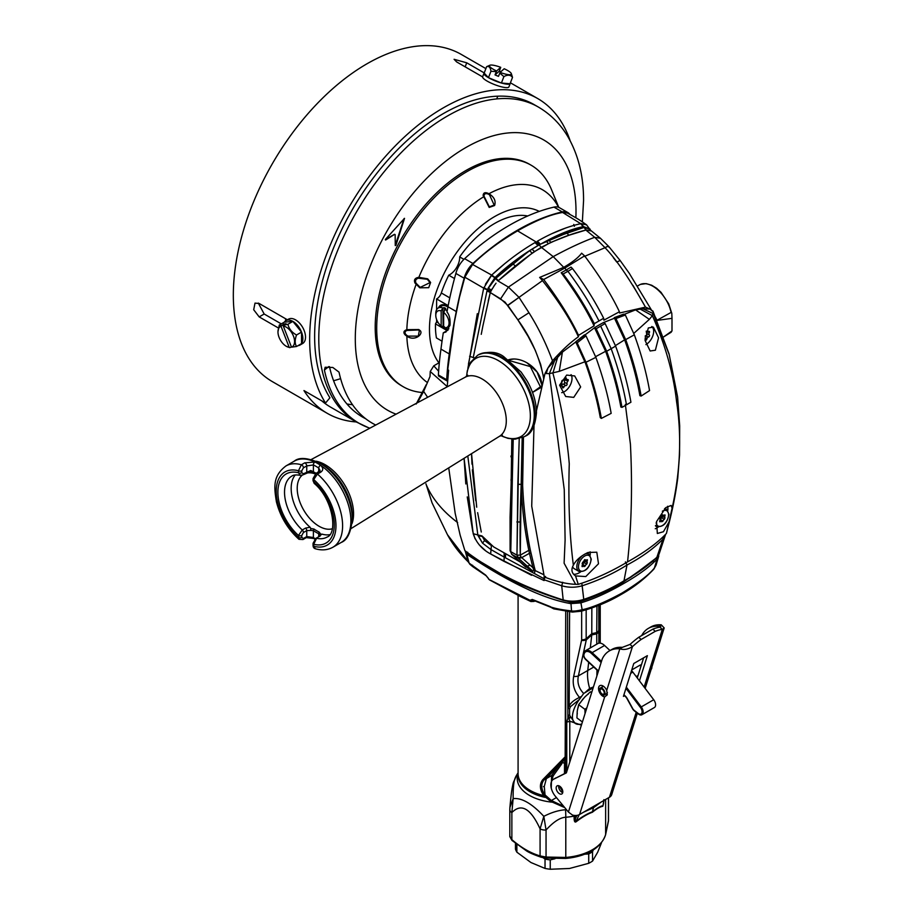 <?xml version="1.0" encoding="UTF-8"?>
<svg xmlns="http://www.w3.org/2000/svg" width="915" height="915" viewBox="0 0 915 915"><rect width="100%" height="100%" fill="white"/><g stroke="black" fill="none" stroke-linecap="round" stroke-linejoin="round"><path stroke-width="1.37" d="M510.902 456.059A87.108 50.291 120 0 0 511.588 458.255L511.519 458.06M458.312 302.362L455.624 315.423M447.824 368.779L448.43 372.05A103.258 59.612 -60 0 1 447.698 369.809L454.389 322.023L459.467 297.295L464.831 277.211L483.692 288.156L464.831 277.211L472.552 264.458C484.527 252.62 499.544 241.411 517.593 230.855C499.83 241.228 485.03 252.231 473.169 263.863M491.732 275.026C505.869 261.93 520.246 251.145 534.886 242.647A8.921 5.113 59.3 0 1 537.883 245.655C523.197 253.993 508.923 264.618 495.084 277.542L491.732 275.026L494.924 277.714L491.275 275.495L491.732 275.026L483.692 288.145L468.469 364.01M491.675 275.083L472.552 264.458M492.19 288.705L490.291 292.548L487.009 290.89L487.375 289.803L483.612 288.454M494.569 285.171L490.612 291.599L483.909 287.55M485.407 284.291L491.275 275.495M491.366 290.089L488.198 288.065L494.706 277.943L487.535 289.414L495.29 278.755L526.079 253.444M521.321 257.104L529.648 250.687C516.3 259.197 504.783 268.152 495.084 277.542L494.924 277.714M534.886 242.647L536.099 241.949A8.921 5.158 60.4 0 1 539.061 244.968M590.095 229.116L583.576 226.623L581.151 223.603L583.175 226.691L580.67 223.683C566.614 226.851 552.168 232.719 537.299 241.251A8.921 5.181 60.7 0 1 540.262 244.282L540.01 244.431M580.076 227.366L540.262 244.282M584.262 256.486L605.032 247.702C616.424 259.563 629.909 279.372 645.487 307.131L619.581 312.999L619.421 311.763L603.911 320.159L603.66 318.26L594.304 323.658L594.052 325.854L578.543 335.359L578.394 336.777C570.262 342.53 561.627 350.548 552.488 360.83C546.312 343.937 538.466 327.902 528.962 312.724L519.022 297.352L542.469 280.619L539.656 277.428L563.72 267.329L553.22 256.623L541.314 247.313C556.034 239.57 570.891 233.828 585.875 230.065L584.17 227.446L590.152 229.208L583.347 226.657M581.151 223.603L586.561 224.816L590.953 230.877M562.622 212.463L567.369 213.035C580.682 220.275 581.002 221.053 586.549 224.816L580.728 223.672L562.622 212.463C550.704 214.419 535.687 220.549 517.593 230.855L536.099 241.937M580.556 223.706L573.694 225.41M566.259 227.789L552.626 233.371M505.08 263.371L491.904 274.866M562.393 212.509L562.004 212.577C550.167 214.636 535.355 220.732 517.593 230.855M573.739 224.45L574.403 226.291M665.388 535.081L659.246 553.575L656.924 557.166C648.06 565.836 637.206 573.636 624.35 580.579C612.375 587.968 598.845 594.247 583.759 599.405L582.18 585.783C598.913 580.27 613.851 573.35 626.992 565.013C641.324 557.498 653.344 548.851 663.055 539.095L656.936 557.109L659.303 553.403M625.402 561.913L626.992 565.013L623.904 581.265C611.952 588.665 598.433 594.933 583.37 600.057C576.85 602.024 570.239 602.162 563.526 600.48C538.489 592.6 517.959 583.919 501.935 574.426L474.816 558.333L464.877 550.624L460.142 535.138L455.178 513.349L448.727 467.851M581.86 583.587L583.759 599.405L582.661 599.725L583.759 599.405C576.999 601.544 570.148 601.738 563.194 599.977C524.364 587.533 491.595 571.074 464.877 550.624M447.206 386.839L448.602 370.323A103.258 59.612 120 0 1 448.59 370.278L447.698 369.809M671.987 330.967L663.386 337.063L671.164 332.237L671.999 330.795L671.999 318.34L671.987 330.967M656.718 320.456L671.999 318.34L671.804 313.376L668.716 303.872L661.019 292.32L656.524 288.202L651.674 285.24L646.162 283.616L640.454 284.393M632.928 285.32L645.487 307.131L650.13 309.098M547.833 368.162L552.488 360.83L547.822 368.173M507.631 360.11C520.864 355.02 541.028 368.219 541.966 385.249L540.834 387.64L532.519 392.432L541.817 385.775M578.394 336.777C570.754 320.044 558.791 301.321 542.469 280.619M608.738 246.936C608.933 245.838 607.697 246.089 605.032 247.702L594.693 237.305C581.986 242.029 568.158 248.468 553.22 256.623L508.431 287.116L519.022 297.352L507.882 305.461L500.608 298.828L490.291 292.548L505.057 302.122L517.879 319.861L507.882 305.461M539.656 277.428L543.682 279.487C558.939 299.846 570.56 318.466 578.543 335.359M543.682 279.487L564.829 268.072L566.202 269.982L561.192 272.762C575.867 292.651 586.824 310.345 594.052 325.854M564.829 268.072L584.594 255.868L581.631 253.192C578.486 257.504 572.515 262.216 563.72 267.329L564.829 268.072M619.421 311.763C611.449 294.859 599.828 276.227 584.594 255.868M571.006 267.1L566.202 269.982L567.929 271.332L572.493 268.564L571.006 267.1M590.45 230.443L585.875 230.065L594.693 237.305L600.469 238.289L608.727 246.478M583.576 226.623L586.24 229.985L591.296 230.946M608.91 247.13C609.035 245.963 607.743 246.146 605.032 247.702M608.807 246.547L620.164 260.546L616.744 262.045L613.359 257.687M585.875 230.065L568.821 235.292L550.807 242.395L534.497 251.568L532.072 249.177L539.072 244.957L548.554 239.787L550.807 242.395M552.912 238.003L583.598 227.583M546.106 241.068L548.325 243.584M534.497 251.568L532.153 253.169L529.636 250.71L532.072 249.177M532.153 253.169L498.378 280.585L495.884 278.217M500.608 298.828L508.431 287.116L497.989 280.939L494.706 277.943M496.033 283.192L493.826 286.223M507.734 305.255L519.022 297.352M517.879 319.861L528.172 336.468L535.286 350.308L540.674 364.502L543.098 375.356C538.924 355.786 530.517 337.292 517.879 319.861L528.962 312.724M543.704 379.187L543.098 375.356A16.367 2.162 -11.4 0 0 544.562 375.139M511.817 439.051L511.142 483.429M520.555 562.165L493.688 546.93L482.033 535.95L477.824 534.943L467.805 455.99M481.267 532.004L477.653 512.663M476.726 507.196L476.521 505.926M475.72 500.699L472.346 469.841M471.991 464.168L471.545 453.668L476.692 506.956M482.948 325.637L481.244 334.33M482.834 326.175L490.291 292.548L487.009 290.89M488.244 300.863L490.28 292.56M474.187 357.822L473.238 357.559L486.917 291.176M477.824 534.943L473.204 533.731L464.077 458.312L465.815 483.955M467.851 368.585L477.31 313.685M490.737 291.325L487.535 289.414M515.454 266.105L512.949 263.875L502.701 272.476M498.378 280.585C514.562 266.082 528.881 254.988 541.314 247.313L539.072 244.957M571.692 231.186L548.531 239.799C561.913 232.868 573.465 228.51 583.175 226.691M579.881 228.67L575.421 230.02M603.66 318.26C594.601 300.52 584.216 283.959 572.493 268.564M561.192 272.762L563.125 273.974L567.929 271.332C580.35 287.87 590.701 304.421 598.982 320.959M563.125 273.974C574.849 289.357 585.245 305.919 594.304 323.658M544.745 577.148L544.208 577.983M543.956 578.657L544.185 576.553L543.933 578.68L505.377 557.75L543.956 578.703M467.245 496.902L472.746 531.432L475.011 538.741M479.151 544.78L485.396 550.544M490.417 553.85L531.592 575.306M544.082 580.453L543.91 579.698L561.707 585.76L563.194 599.977L564.132 600.126M543.91 579.698L545.569 576.439M665.308 535.321L663.055 539.095L662.826 537.711M657.576 555.405L661.431 544.242M582.18 585.783C575.432 587.727 568.604 587.716 561.707 585.76L562.748 582.26M478.522 536.476L482.502 543.144L478.522 536.476M473.204 533.731L482.045 535.996L484.584 540.536L491.401 545.615L490.646 553.975C481.942 549.297 476.132 542.549 473.204 533.731M504.085 552.866L504.245 557.121L491.023 549.606L482.502 543.133L477.87 534.92M477.973 535.412L482.502 543.133L484.584 540.536M504.6 553.152L520.532 562.153M544.093 580.556L503.936 561.33L504.245 557.121L505.377 557.75L505.686 553.769M534.955 570.514L534.349 570.148L534.955 570.514L534.463 573.488L534.978 570.503L543.933 574.792M503.936 561.33L490.646 553.975M482.148 536.465L477.996 535.63M525.748 567.128L511.851 554.41L518.039 557.898L532.656 570.983L518.771 558.55L521.71 557.635L532.919 567.677L534.394 567.391L530.38 550.384C527.944 539.747 525.828 524.993 524.021 506.121C522.579 491.046 521.939 474.29 522.099 455.83L523.506 437.141M532.702 571.498L525.096 566.133M511.439 489.88L511.496 490.909M511.188 482.285L512.171 439.086M512.572 439.12L511.748 465.438M543.945 574.792L535.309 570.64L534.394 567.391L534.84 570.411L533.845 570.274L532.919 567.677L521.71 557.635L529.453 553.312L528.824 550.35L530.323 550.098L534.394 567.391M523.46 437.176L522.648 485.339C523.597 508.111 526.148 529.693 530.323 550.098M518.771 558.55L516.964 555.153L517.833 484.298L521.184 484.367L520.28 555.119C519.823 534.703 520.12 511.485 521.161 485.442L522.179 437.747M518.679 456.413L516.964 555.153L520.28 555.119L528.824 550.35C524.615 529.888 522.065 508.248 521.161 485.442L522.648 485.339M532.656 570.983L534.863 570.457M510.764 551.665L511.851 554.41L510.101 550.716L510.764 551.665L513.212 439.166L510.719 518.222L510.764 551.665L516.964 555.153M518.039 557.898L520.99 556.961L521.71 557.635M520.28 555.119L520.99 556.961M511.142 478.362L511.897 480.535L511.931 478.751M522.602 484.31A1.178 0.709 177.5 0 0 521.127 484.401L517.833 484.298L519.24 438.662M509.93 360.75L530.323 366.583L540.834 387.64M508.649 359.789L513.567 359.057M526.868 362.706L537.094 371.982L541.966 385.169M637.526 286.006L639.425 284.908A26.993 15.578 60 0 1 671.164 312.392L669.746 307.6M665.537 299.045L664.21 297.043M657.553 289.586L656.158 288.442M671.164 312.392L656.707 320.444M657.13 320.49L655.266 316.933M608.509 797.8L608.509 820.355L605.627 834.446L605.627 799.47M576.461 821.51L576.187 821.155C575.158 822.345 574.929 821.476 575.489 818.548A2.345 1.35 180 0 0 574.128 818.582C574.231 821.784 575.009 822.768 576.461 821.51C582.683 816.843 587.979 813.767 592.348 812.28C596.774 808.677 600.251 806.687 602.791 806.321L603.603 803.37M545.397 858.03A2.345 0.572 -83.6 0 0 545.454 858.053L541.051 857.195A2.345 1.624 -73 0 0 541.314 857.241L545.397 858.03L565.653 858.442L565.79 857.435A46.94 27.095 0 0 0 605.627 834.446A2.345 1.899 -166.1 0 1 605.581 834.812C600.755 848.194 587.441 856.063 565.653 858.442A45.761 26.421 0 0 0 591.513 850.95M485.693 575.123L488.633 578.669A2.345 1.441 -20.9 0 1 488.072 578.097L486.117 575.729A2.345 1.407 -58.1 0 1 485.693 575.123L469.121 563.114L466.73 554.204C508.969 582.443 543.613 598.913 570.651 603.603L580.728 602.894L580.304 601.578C595.997 596.454 610.248 590.026 623.058 582.295L653.493 560.826M580.304 601.578L570.903 602.333C529.888 590.918 495.415 574.517 467.485 553.14L467.645 552.225M659.006 554.181L657.256 558.779C650.439 566.316 639.276 574.563 623.755 583.496C608.269 592.462 593.995 598.902 580.934 602.836L582.146 609.745C576.908 610.968 573.373 611.357 571.532 610.911C563.24 610.031 556.549 608.795 551.436 607.228L551.379 607.583M657.256 558.779L654.351 568.066L656.066 565.15L653.859 569.119C644.503 579.035 633.569 587.499 621.056 594.533A4.689 2.711 -120 0 0 621.971 593.08C605.147 602.173 591.868 607.732 582.146 609.745A4.689 2.024 76.1 0 1 581.139 611.22L572.367 612.078L553.792 608.864L550.224 606.588L532.267 599.439L530.025 600.309L488.999 579.435A2.345 1.887 145.1 0 1 488.53 578.978M621.971 593.08C638.43 582.958 649.215 574.62 654.351 568.066A4.689 3.168 40.1 0 1 653.848 569.13M466.73 554.204L467.485 553.14M570.903 602.333L571.532 610.911A4.689 1.453 94.7 0 0 572.367 612.078M488.072 578.108L488.999 579.435M532.267 599.439A2.345 1.144 113.5 0 0 532.69 600.046L550.624 607.194A2.345 1.041 -69.4 0 1 550.224 606.588M489.479 579.881L521.012 596.82L530.952 601.555L530.025 600.309A2.345 1.819 -6.9 0 0 532.885 600.126M530.3 600.983A2.345 1.807 -35.3 0 0 533.056 600.206M599.291 643.119L599.336 605.158M599.702 643.108L599.702 605.009L599.702 643.108M565.161 756.396L565.722 611.334L565.722 756.248L542.721 779.729C539.335 784.212 539.667 789.496 543.739 795.593L550.773 801.449L551.345 800.522L563.709 806.355M565.722 756.465L565.893 772.923M581.425 725.126L569.793 721.214A7.046 4.06 180 0 1 566.762 722.004L567.872 718.241L567.563 611.586M599.131 643.131L599.119 605.25M591.845 608.018L591.776 634.907L596.717 633.878L596.957 606.119M590.301 647.934L591.776 634.907L586.298 639.894L586.172 638.796A7.046 4.06 180 0 1 581.666 639.837L581.666 611.083M588.677 662.288L587.739 670.604A41.072 23.71 -120 0 0 589.66 688.423L584.662 692.895L593.195 687.748M596.866 676.071L596.992 670.043M584.662 692.895L583.69 693.467C578.818 688.515 577.045 682.659 578.372 675.899A7.046 3.969 -167.6 0 1 573.671 676.391L581.666 639.837M579.355 699.483L570.445 706.7L569.576 708.942L569.622 715.313L575.032 723.273A21.708 10.671 126.5 0 1 579.355 699.483L583.69 693.467M575.032 723.273A21.708 10.671 126.5 0 0 578.017 724.36L581.711 724.223M569.793 762.081L569.793 721.214L568.936 718.664L570.503 717.566L568.753 717.097L567.883 715.256A1.876 1.132 -14.3 0 1 569.622 715.313M562.805 791.83L559.362 786.008M565.722 756.248L543.91 780.003C540.719 784.349 541.108 789.37 545.043 795.043L544.276 786.454L546.369 778.585L559.969 763.888A1.178 0.915 -144.3 0 1 561.478 764.288L562.588 762.332L564.509 763.487L564.498 773.61M544.963 794.895L544.276 786.454L546.369 778.585L561.684 761.898A1.178 0.869 -155.4 0 1 562.588 762.332L564.509 763.487A1.647 0.949 0 0 0 565.893 763.728M561.684 761.898L561.982 761.555A1.178 0.835 -150.4 0 1 562.771 762.012L565.127 757.071L564.521 763.121A1.636 0.926 5.4 0 0 565.905 763.453M551.253 788.124L551.585 775.565L561.524 761.886M545.123 794.998L551.345 800.522L556.446 797.571M545.043 795.043L543.739 795.593A41.072 23.71 180 0 1 518.084 773.621A41.072 23.71 0 0 0 543.739 795.593L545.043 795.043M550.773 801.449L564.749 807.613M566.465 809.683A45.178 26.078 180 0 1 565.55 809.775C558.905 810.152 551.665 812.348 543.819 816.34C531.901 803.53 521.676 797.628 513.143 798.623C513.063 790.068 513.487 783.949 514.436 780.266A18.769 15.178 -166.1 0 0 513.063 783.606M518.084 773.358A41.953 24.213 180 0 0 552.122 802.169L552.66 801.311M509.804 809.706A7.046 4.06 0 0 0 511.862 812.566L513.143 798.623L509.895 807.488M509.872 809.112A7.046 4.06 0 0 0 509.804 809.683L509.918 807.247C511.508 790.297 512.011 788.696 513.052 783.617L516.506 775.348A45.178 26.078 0 0 0 514.436 780.266M512.423 840.565A2.345 1.006 -49.6 0 1 512 840.45L526.457 850.847C528.939 852.563 533.811 854.679 541.051 857.195A2.345 1.624 -73 0 1 540.079 855.914L540.079 828.853C530.666 808.391 521.264 802.97 511.862 812.566L511.862 839.627C521.264 847.725 530.677 853.157 540.079 855.914L546.049 857.058L565.79 857.435L565.79 817.255C560.255 817.438 553.667 821.681 546.049 829.996L543.819 816.34L540.079 828.853A7.046 4.06 0 0 0 546.049 829.996L546.049 857.058A2.345 0.572 -83.6 0 1 545.454 858.053L565.653 858.442M574.128 818.582L574.094 815.391M565.55 809.775A18.769 2.173 85.3 0 1 565.79 817.255A46.94 27.095 180 0 0 574.128 816.111A2.345 1.35 180 0 1 575.489 816.089L575.466 815.494M592.348 812.28L592.405 811.811C587.945 813.366 582.535 816.477 576.187 821.155L579.161 814.727M583.587 812.188L593.515 807.682L593.458 806.492M601.338 801.94L593.515 807.682L592.405 811.811C596.912 808.185 600.446 806.138 603.008 805.669L603.9 799.653M602.791 806.321A2.345 2.219 81.2 0 1 603.008 805.669L604.06 800.373M603.008 805.669L603.603 802.318M509.872 836.173L511.862 839.627A2.345 1.006 -49.6 0 0 512 840.45L509.804 836.642L509.804 809.683M568.936 718.664A7.046 2.642 -143 0 1 567.872 718.241L568.753 717.097A7.046 0.743 -107.6 0 0 569.119 717.989M581.014 696.67L579.538 697.413C574.277 699.838 570.823 702.663 569.176 705.911L569.599 611.815M570.445 706.7A1.876 0.972 28.8 0 0 569.176 705.911L567.895 708.393A1.876 0.995 14.1 0 1 569.576 708.942M580.053 698.454L579.538 697.413C574.197 691.305 572.241 684.294 573.671 676.391M590.095 689.327L589.66 688.423L593.446 686.936M468.686 562.462L469.121 563.114A2.345 1.67 164.9 0 1 468.686 562.451L466.307 553.644M472.54 565.241L471.717 565.664A2.345 1.544 128 0 0 472.049 566.088L473.055 566.865A2.345 1.521 126.7 0 1 472.666 566.282L471.717 565.664M551.608 781.296L553.106 775.966A1.178 0.915 -144.3 0 0 551.585 775.565L543.91 780.003A1.178 0.778 -139.8 0 1 542.721 779.729M561.982 761.555L564.772 757.986A99.346 20.999 -38.8 0 0 565.058 757.586M637.343 713.208L611.735 794.552A8.212 5.925 17.5 0 1 609.447 797.262L579.584 814.499A8.212 5.925 17.5 0 1 572.435 815.036L568.421 812.051L555.348 796.256A12.204 7.046 60 0 1 553.392 779.34A12.204 7.046 60 0 1 553.621 779.214L566.385 772.878L602.264 658.914A46.94 27.095 -120 0 1 609.333 650.92A46.94 27.095 -120 0 1 619.821 648.804C623.721 650.13 627.919 649.41 632.437 646.642A46.94 17.934 133 0 1 641.129 639.482L655.243 631.339L652.864 629.12A46.94 17.934 133 0 1 659.921 627.175L662.3 629.394A46.94 17.934 133 0 0 655.243 631.339M598.719 687.154A6.336 3.66 60 0 1 602.996 685.976A6.336 3.66 60 0 1 606.714 690.413L607.286 694.862L604.666 696.91A6.336 3.66 60 0 1 599.965 693.204A6.336 3.66 60 0 1 598.719 687.154M560.46 786.808A4.689 2.711 -120 0 0 557.144 785.836A4.689 2.711 -120 0 0 558.516 793.008A4.689 2.711 -120 0 0 561.833 793.968A4.689 2.711 -120 0 0 560.46 786.808M603.923 686.616A3.992 2.299 -120 0 0 602.665 686.73L600.171 688.171A3.992 2.299 -120 0 1 602.996 688.995A3.992 2.299 60 0 1 604.163 695.08L606.656 693.639A3.992 2.299 -120 0 0 607.354 692.701A3.992 2.299 -120 0 0 607.388 692.575M602.665 686.73A3.992 2.299 -120 0 0 601.956 687.668M652.864 629.12L638.75 637.263A46.94 17.934 133 0 0 630.058 644.423L622.303 647.363A46.94 27.095 -120 0 0 611.826 649.478L609.333 650.92M553.621 779.214L566.465 772.637M558.745 785.733A4.689 2.711 -120 0 0 560.998 791.567A4.689 2.711 -120 0 0 562.725 792.63M637.275 677.969L643.622 657.828M641.678 635.582A46.94 27.095 60 0 1 648.335 628.399A46.94 27.095 60 0 1 658.811 626.283L661.305 624.854L664.187 627.93L662.3 629.394L644.149 687.062M658.457 627.415L658.811 626.283C661.042 626.5 661.408 626.798 659.921 627.175L660.836 626.878M639.448 680.84L647.374 655.655L633.775 663.512L623.424 696.372L624.545 695.732M638.75 637.263L641.129 639.482M630.058 644.423L632.437 646.642L579.584 814.499M622.303 647.363L619.821 648.804L606.714 690.413M648.335 628.399L650.817 626.969A46.94 27.095 60 0 1 661.305 624.854M640.454 665.011A3.992 2.299 -120 0 0 640.123 665.64M641.335 665.079A3.992 2.299 -120 0 0 639.997 665.171L631.75 669.94M651.869 667.241L651.869 667.081A5.284 3.054 60 0 1 651.869 667.241A5.284 3.054 60 0 1 651.148 669.38M600.171 688.171A3.992 2.299 -120 0 0 601.338 694.256A3.992 2.299 60 0 0 604.163 695.08M602.779 689.693A2.928 1.693 60 0 1 603.637 694.165A2.928 1.693 60 0 1 601.555 693.559A2.928 1.693 60 0 1 600.698 689.087A2.928 1.693 60 0 1 602.779 689.693M601.144 662.483L591.57 653.539A8.338 4.815 -120 0 0 584.193 653.79L583.999 654.408A3.649 2.105 -120 0 0 585.703 659.12L598.456 671.015M623.927 694.771L625.357 696.098A5.742 3.317 60 0 1 627.141 698.408L632.7 708.542A3.649 2.105 -120 0 0 634.141 710.28L638.075 713.368A4.815 2.779 -120 0 0 641.85 713.105A4.815 2.779 -120 0 0 640.534 707.604L625.963 688.309M601.441 661.556L592.062 652.818A9.15 5.284 -120 0 0 583.976 653.093L583.781 653.71A4.461 2.573 -120 0 0 585.875 659.463L598.41 671.164M623.881 694.92L625.517 696.441A4.93 2.848 60 0 1 627.05 698.431L632.62 708.565A4.461 2.573 -120 0 0 634.37 710.681L638.315 713.769A5.627 3.248 -120 0 0 642.719 713.471A5.627 3.248 -120 0 0 641.175 707.032L626.283 687.302M583.621 653.562A4.689 2.711 -120 0 0 585.817 659.624L598.364 671.313M623.836 695.068L625.471 696.601A4.689 2.711 -120 0 1 626.924 698.488L632.494 708.622A4.689 2.711 -120 0 0 634.347 710.852L638.281 713.94A5.867 3.385 -120 0 0 641.941 714.718A5.867 3.385 -120 0 0 641.266 706.918L626.329 687.142M601.487 661.396L592.119 652.658A9.39 5.421 -120 0 0 585.474 650.725A9.39 5.421 -120 0 0 583.816 652.944M641.941 714.718L654.385 707.535A5.867 3.385 -120 0 0 653.71 699.735L632.848 672.102A7.514 4.335 -120 0 0 631.533 670.626M609.996 650.542L604.563 645.475A9.39 5.421 -120 0 0 597.918 643.542L585.474 650.725M578.372 706.849A15.258 7.492 126.5 0 0 577.354 710.498L578.657 704.687L584.559 697.287A15.258 7.492 -53.5 0 1 588.322 694.039M583.461 698.5A15.258 7.492 126.5 0 0 580.339 702.846M577.354 710.498L577.239 711.378A15.258 7.492 126.5 0 0 577.296 713.837M584.559 697.287L590.301 691.866L591.593 692.827M582.42 721.981L576.93 717.92L577.239 711.378M591.879 691.934L590.301 691.866M578.657 704.687L584.914 709.319L586.881 707.81M585.04 713.643L584.914 709.319M592.543 861.095L592.543 851.751A44.583 25.746 180 0 1 590.69 852.883A44.583 25.746 0 0 1 588.722 853.958L588.722 863.303A44.583 25.746 0 0 0 592.543 861.095L597.689 852.197L601.452 842.898M592.543 851.751L593.229 850.024M516.872 844.385L516.872 852.185A44.583 25.746 0 0 1 515.465 849.166L515.465 843.298M516.872 852.185L530.952 862.525L545.031 868.438A44.583 25.746 0 0 0 550.247 869.25L550.247 859.906L555.062 858.727M545.031 868.438L545.031 859.105A44.583 25.746 0 0 0 550.247 859.906M550.247 869.25L569.485 868.484L588.722 863.303M543.018 857.675L545.031 859.105M584.788 854.198L588.722 853.958M447.629 381.109A2.333 1.35 -60 0 1 447.172 380.995A2.333 1.35 -60 0 1 446.703 379.759A272.647 157.414 -60 0 1 449.254 353.911A486.883 281.099 -60 0 1 456.276 311.535A292.606 168.943 -60 0 1 464.168 278.24A18.769 10.843 -60 0 1 472.929 263.474A220.595 127.368 -60 0 1 562.256 211.903A18.769 10.843 -60 0 1 567.838 212.532A18.769 10.843 -60 0 1 569.862 214.362M447.172 380.995L438.88 376.214A2.333 1.35 -60 0 1 438.399 374.967A272.647 157.414 -60 0 1 440.961 349.118A486.883 281.099 -60 0 1 443.295 332.831L445.937 332.031L449.997 325.317C450.443 319.335 449.425 314.874 446.955 311.935A486.883 281.099 -60 0 1 447.973 306.742A292.606 168.943 -60 0 1 455.876 273.448A18.769 10.843 -60 0 1 464.626 258.682A220.595 127.368 -60 0 1 553.952 207.11A18.769 10.843 -60 0 1 559.545 207.739L567.838 212.532M443.295 332.831L448.087 330.052M440.778 305.198A12.913 7.457 -120 0 0 438.845 307.669M438.514 307.863A12.913 7.457 60 0 1 440.607 305.29A12.913 7.457 60 0 1 448.018 306.536M449.254 353.911L440.961 349.118M456.276 311.535L447.973 306.742M438.434 322.984L436.604 321.931L435.483 323.876L447.138 330.601M448.19 305.621L436.604 298.942L436.604 309.705M436.604 319.507L436.604 321.931M463.928 259.357L459.662 256.898A83.78 48.369 -60 0 1 527.703 215.986M459.662 256.898A14.08 8.132 -60 0 1 448.739 275.209A83.78 48.369 -60 0 0 441.316 292.972A7.046 4.06 -60 0 1 436.604 298.942M442.037 341.169L436.432 337.932A83.78 48.369 -60 0 1 435.483 323.876M441.59 340.906A14.08 8.132 -60 0 1 441.945 341.798M446.703 379.759L438.399 374.967M464.168 278.24L455.876 273.448M454.481 278.526L448.739 275.209M485.888 68.625L461.366 54.477A188.913 109.068 120 0 0 285.514 142.763A188.913 109.068 120 0 0 251.316 362.123A188.913 109.068 120 0 0 272.453 381.681L327.215 413.306A188.913 109.068 120 0 0 356.29 421.952M340.609 378.627A181.879 105.008 -60 0 1 333.586 380.743M327.215 413.306A188.913 109.068 120 0 1 306.079 393.747A188.913 109.068 120 0 1 303.963 390.579L325.534 403.035A188.913 109.068 120 0 1 363.587 184.315A188.913 109.068 120 0 1 537.7 98.546A188.913 109.068 120 0 1 558.836 118.104A188.913 109.068 120 0 1 570.171 140.773M482.605 76.906L456.665 61.934L454.08 59.303L466.73 62.803L484.229 72.914M258.293 303.059L264.172 314.005L259.185 316.899L253.707 309.739L254.999 303.117L259.174 303.494L287.401 319.793M259.185 316.899L278.423 328.005M264.172 314.005L281.282 323.887M325.534 403.035L329.915 397.785A181.879 105.008 -60 0 1 366.56 187.22A181.879 105.008 -60 0 1 534.188 104.642L538.329 107.032A181.879 105.008 120 0 0 398.094 155.847A181.879 105.008 120 0 0 318.786 338.996A181.879 105.008 -60 0 0 356.461 422.055L368.345 427.637A181.639 104.87 120 0 0 369.866 428.186M321.668 400.793A181.879 105.008 120 0 0 330.738 407.209L356.461 422.055M285.606 318.752A181.879 105.008 120 0 0 285.606 319.838A181.879 105.008 -60 0 0 285.606 320.845M375.745 425.04A174.948 101.005 120 0 1 339.019 372.131L332.797 367.453L325.157 367.258L324.402 370.026A181.639 104.87 120 0 0 368.345 427.637M395.154 234.606L395.257 245.575L395.898 245.369L404.522 218.342L385.455 239.375L385.592 240.027L394.651 234.32M329.48 366.663A174.502 100.753 120 0 0 365.726 418.773M352.504 404.704A174.834 100.936 -60 0 1 346.957 403.995M395.257 245.334L404.041 218.594M385.307 239.616L394.411 234.343M488.255 194.117L489.434 194.689L494.192 205.109L489.319 206.824L483.955 196.062C484.161 193.728 485.591 193.076 488.255 194.117A112.316 64.851 120 0 1 554.947 201.323A112.316 64.851 -60 0 1 558.527 207.27M418.487 278.206L427.339 279.292L430.004 282.609L420.225 287.379L416.039 283.192C414.918 280.642 415.73 278.972 418.487 278.206A112.316 64.851 120 0 1 483.978 196.588M406.832 330.452L418.372 329.96L419.322 330.704L418.315 336.102L407.907 336.102L406.374 335.016C404.453 333.129 404.602 331.607 406.832 330.452A112.316 64.851 120 0 1 416.348 283.719M401.696 385.844A127.894 73.841 -60 0 1 387.388 372.611A127.894 73.841 120 0 1 410.549 224.095A127.894 73.841 120 0 1 529.602 164.323L531.089 165.18A127.894 73.841 120 0 0 412.036 224.953A127.894 73.841 120 0 0 388.886 373.469A127.894 73.841 -60 0 0 403.195 386.713L401.696 385.844M531.089 165.18A127.894 73.841 120 0 1 545.397 178.425A127.894 73.841 -60 0 1 551.631 189.908L558.768 207.362M422.49 392.535A127.894 73.841 -60 0 1 403.195 386.713M488.942 193.74C494.192 196.954 496.079 200.877 494.592 205.52L489.193 207.431L483.12 195.41C483.44 192.493 485.385 191.944 488.942 193.74L489.228 193.9M430.61 282.483L428.712 287.687L419.791 287.813L414.998 283.067C413.649 279.841 414.941 277.92 418.841 277.325L427.705 278.835L430.61 282.483M419.871 330.372C424.125 333.403 415.09 342.038 406.855 336.171L405.379 335.096C403.023 332.694 403.515 330.875 406.855 329.652L418.841 329.549L419.871 330.372M297.901 345.698A14.08 8.121 -120.1 0 0 299.96 345.069L302.613 343.525A14.08 8.121 -120.1 0 0 305.519 337.086A14.08 8.121 -120.1 0 0 299.354 322.926A14.08 8.121 -120.1 0 0 288.5 319.152L285.846 320.696A14.08 8.121 -120.1 0 0 284.279 322.16L292.892 321.394L301.515 332.111L301.538 343.605L296.551 346.488L291.519 347.174A11.735 6.771 -120.1 0 0 293.44 336.079A11.735 6.771 -120.1 0 0 283.307 326.072L291.519 347.174M299.96 345.069A14.08 8.121 -120.1 0 0 302.865 338.63A14.08 8.121 -120.1 0 0 296.7 324.459A14.08 8.121 -120.1 0 0 285.846 320.696M286.303 346.305A11.735 6.771 -120.1 0 1 277.966 331.916A11.735 6.771 -120.1 0 1 281.008 326.278L289.22 347.368A11.735 6.771 -120.1 0 1 286.303 346.305L289.861 347.677L291.382 346.808M281.008 326.278L283.787 323.99L284.142 324.905M289.861 347.677L289.22 347.368M277.966 331.733L279.292 325.042L281.225 325.466M283.307 326.072L283.524 325.271L287.916 324.276C289.003 328.885 291.874 332.454 296.54 334.993C294.756 339.865 294.756 343.697 296.551 346.488M279.292 325.042L284.279 322.16M287.916 324.276L292.892 321.394M283.524 325.271L286.075 323.784L283.787 323.99M296.54 334.993L301.515 332.111M500.734 67.333A11.735 2.493 21.2 0 0 489.925 65.228A11.735 2.493 21.2 0 0 496.628 70.981L500.734 67.333L499.361 71.084L495.038 74.927L496.307 71.633L490.955 71.256C490.406 67.413 488.976 65.88 486.643 66.658L484.161 73.074A14.08 2.985 21.2 0 0 483.966 73.337L482.64 76.769A14.08 2.985 21.2 0 0 490.669 82.922A14.08 2.985 21.2 0 0 505.732 87.6A14.08 2.985 21.2 0 0 508.912 86.925L510.227 83.505A14.08 2.985 21.2 0 0 510.273 83.174M483.966 73.337A14.08 2.985 21.2 0 0 491.996 79.491A14.08 2.985 21.2 0 0 507.059 84.169A14.08 2.985 21.2 0 0 510.227 83.505M504.188 68.751L500.082 72.411A11.735 2.493 21.2 0 0 511.291 73.497A11.735 2.493 21.2 0 0 504.188 68.751M496.307 71.633L496.628 70.981M486.643 66.658L489.925 65.228M500.082 72.411L498.481 76.357L495.038 74.927M511.291 73.497L512.514 77.363C510.536 74.801 507.665 74.55 503.891 76.608L499.762 73.063M512.514 77.363L510.032 83.78L501.409 83.025L488.473 77.672L484.161 73.074M499.361 71.084L500.871 71.713M503.891 76.608L501.409 83.025M490.955 71.256L488.473 77.672M438.205 308.035A11.735 6.771 60 0 1 442.837 308L443.169 326.758L441.167 325.969A9.39 5.421 60 0 1 435.78 315.32L435.78 313.41A11.735 6.771 60 0 1 438.205 308.035L441.533 306.113A11.735 6.771 60 0 1 447.401 306.697A11.735 6.771 -120 0 1 447.915 307.017M443.169 326.758L444.496 326.838M443.169 307.817L444.496 307.726A11.735 6.771 60 0 1 445.067 308.046A11.735 6.771 60 0 1 445.651 308.401L443.661 312.347L443.661 327.398A9.39 5.421 -120 0 0 449.059 322.984A9.39 5.421 -120 0 0 443.661 312.347M441.167 325.969L441.167 310.906L442.837 308M435.78 315.32A9.39 5.421 60 0 1 441.167 310.906M443.661 327.398L445.319 328.382A11.735 6.771 -120 0 0 448.876 328.782M447.126 311.043A11.735 6.771 -120 0 0 445.319 309.442M445.651 308.401L445.651 309.247L445.651 308.401M625.345 404.464L630.424 444.164C632.517 485.934 631.556 525.187 627.553 561.89C644.64 552.34 657.599 542.858 666.44 533.434L669.025 521.939L663.444 531.718L657.347 533.479L656.524 521.63L665.777 507.631L671.118 505.446L672.113 508.157L669.025 521.939M627.553 561.89C611.003 571.761 594.567 579.241 578.257 584.353L575.638 584.33C566.385 583.953 555.943 581.494 544.311 576.965L531.718 506.132L534.005 426.024M615.429 345.607L624.625 339.842M633.798 333.38L649.353 319.358L652.372 315.675L653.207 311.832L650.005 309.076L642.822 308.744L635.57 309.876L603.454 322.572A187.621 108.325 120 0 0 594.51 327.73L562.393 352.126L547.959 367.99L545.031 373.446L536.43 410.915M655.38 350.228L650.153 350.983L645.086 340.449L648.323 327.947L653.413 327.124L658.548 337.784L655.38 350.228M614.24 317.654L624.739 340.151C631.682 359.309 636.737 377.815 639.894 395.669L641.14 396.046L649.547 390.591C646.379 372.668 641.312 354.071 634.335 334.821L625.357 315.023L615.967 318.534L614.24 317.654L623.653 314.131L625.357 315.023M641.14 396.046C637.961 378.055 632.86 359.389 625.86 340.048L615.967 318.534M653.116 328.359A11.152 6.439 120 0 0 652.143 326.621M603.454 322.572L605.135 323.544L596.203 328.702L594.51 327.73L605.627 351.291C612.501 370.255 617.579 388.829 620.862 407.038L621.994 407.381L630.927 402.223C627.747 384.197 622.635 365.497 615.612 346.11L605.135 323.544M655.254 528.744A15.578 8.99 -60 0 0 656.89 527.944A15.578 8.99 120 0 0 658.217 527.074M667.824 510.433A15.578 8.99 120 0 0 667.641 506.269M650.005 309.076L652.944 311.134M585.783 576.564L575.535 575.912C571.635 573.225 570.914 569.645 573.362 565.173C576.107 560.003 581.025 555.771 588.116 552.466L596.809 552.214L598.501 563.766L585.783 576.564M545.031 373.446L549.366 373.652L559.271 371.364L584.925 361.78M595.619 356.656L605.627 351.291M573.739 397.373L565.71 396.504L559.58 385.192L566.671 375.081L574.7 375.951L580.659 386.931L573.739 397.373M601.372 418.407L611.163 413.363C607.983 395.372 602.882 376.694 595.871 357.353L585.234 362.615C592.119 381.612 597.129 399.958 600.286 417.652L601.372 418.407C598.204 400.484 593.126 381.887 586.149 362.637L577.182 342.839L575.684 341.833L584.468 334.844L585.989 335.851L577.182 342.839M595.871 357.353L585.989 335.851M585.234 362.615L575.684 341.833M571.463 375.493A11.152 6.439 120 0 0 571.132 374.693M573.545 574.231A15.578 8.99 -60 0 0 579.229 572.779A15.578 8.99 120 0 0 580.556 571.921M590.164 555.279A15.578 8.99 120 0 0 590.106 551.802M621.994 407.381C618.803 389.355 613.702 370.655 606.679 351.269L596.203 328.702M660.516 519.629L659.967 520.475L661.488 521.356A1.601 0.926 120 0 1 661.785 521.767L662.998 521.07L660.516 519.629A1.601 0.926 -60 0 1 661.9 517.901L662.506 516.335A1.601 0.926 -60 0 1 662.346 514.802L663.295 515.351A1.601 0.926 120 0 0 664.382 515.065L664.988 514.893L664.999 515.923A1.601 0.926 120 0 0 664.999 517.776L662.506 516.335M664.999 517.776L664.382 519.343A1.601 0.926 120 0 0 662.998 521.07M661.488 521.356A1.601 0.926 120 0 0 660.401 521.641L659.795 521.802L659.784 520.784A1.601 0.926 120 0 0 659.784 518.931L660.401 517.364A1.601 0.926 120 0 0 661.785 515.637L662.998 514.939A1.601 0.926 120 0 0 663.295 515.351M572.641 566.774A9.974 5.753 120 0 0 574.243 568.695L578.886 571.372C585.509 572.161 589.626 568.078 591.273 559.145L588.86 554.101A9.974 5.753 120 0 0 584.502 554.261M582.855 564.463L582.306 565.31L583.827 566.191A1.601 0.926 120 0 1 584.125 566.602L585.337 565.905L582.855 564.463A1.601 0.926 -60 0 1 584.239 562.736L584.845 561.169A1.601 0.926 -60 0 1 584.685 559.637L585.634 560.186A1.601 0.926 120 0 0 586.721 559.9L587.327 559.74L587.338 560.758A1.601 0.926 120 0 0 587.338 562.611L584.845 561.169M587.338 562.611L586.721 564.178A1.601 0.926 120 0 0 585.337 565.905M583.827 566.191A1.601 0.926 120 0 0 582.741 566.476L582.134 566.648L582.123 565.619A1.601 0.926 120 0 0 582.123 563.766L582.741 562.199A1.601 0.926 120 0 0 584.125 560.472L585.337 559.774A1.601 0.926 120 0 0 585.634 560.186M651.709 326.563A10.797 6.233 120 0 1 653.665 331.322A10.797 6.233 -60 0 1 645.899 344.623M645.018 339.522A1.99 1.155 120 0 1 645.281 339.968A1.121 0.652 120 0 0 646.813 339.076L644.995 338.024M646.813 331.424L646.287 331.127A1.121 0.652 120 0 1 646.813 331.424A1.99 1.155 120 0 0 647.18 331.939A1.99 1.155 120 0 0 648.529 331.585A1.121 0.652 120 0 1 649.307 332.671A1.99 1.155 120 0 0 649.307 334.959A1.121 0.652 120 0 1 648.529 336.949A1.99 1.155 120 0 0 646.813 339.076M645.098 336.16A1.99 1.155 -60 0 1 646.047 335.508A1.121 0.652 120 0 0 646.813 333.529A1.99 1.155 -60 0 1 646.631 331.619M571.017 374.681A10.797 6.233 120 0 1 565.527 390.922A10.797 6.233 -60 0 1 561.696 392.672M564.955 378.593L566.728 379.611A1.99 1.155 120 0 1 566.328 378.524A1.121 0.652 120 0 0 564.898 378.707A1.99 1.155 120 0 1 562.942 380.183A1.121 0.652 120 0 0 561.741 381.978A1.99 1.155 120 0 1 561.009 384.529A1.121 0.652 120 0 0 561.238 386.153L560.54 385.741M566.728 379.611A1.99 1.155 120 0 0 567.563 379.599A1.121 0.652 120 0 1 567.792 381.223A1.99 1.155 120 0 0 567.071 383.774A1.121 0.652 120 0 1 565.87 385.57A1.99 1.155 120 0 0 563.915 387.045A1.121 0.652 120 0 1 562.485 387.228A1.99 1.155 120 0 0 562.073 386.13A1.99 1.155 120 0 0 561.238 386.153M561.364 385.718A1.121 0.652 120 0 0 561.421 385.604A1.99 1.155 -60 0 1 563.377 384.128A1.121 0.652 120 0 0 564.578 382.333A1.99 1.155 -60 0 1 565.31 379.782A1.121 0.652 120 0 0 565.722 379.039M439.349 362.603L433.779 365.817L430.244 371.501L430.027 376.465L423.645 391.414L417.457 402.737M427.625 397.304L423.645 391.414M430.244 371.501L447.378 386.748M457.637 522.579C442.46 511.096 431.937 498.332 426.07 484.275L432.04 502.838L447.458 534.703L468.629 562.268M465.255 551.139L467.908 560.918M433.779 365.817L438.628 371.238M329.72 534.68A35.205 20.324 60 0 1 322.023 534.12L316.567 538.26L313.731 544.276A39.894 23.035 -120 0 0 334.307 524.798A39.894 23.035 -120 0 0 313.731 481.565L314.177 483.372L313.044 480.604A2.345 1.35 180 0 0 313.731 481.565L313.731 479.574A2.345 1.35 180 0 1 313.044 478.614L313.044 480.604M314.177 483.372C333.026 498.972 338.024 533.708 327.01 537.082A35.205 20.324 -120 0 1 316.567 538.26A2.345 1.35 -120 0 0 315.869 538.34L313.044 543.327A2.345 1.35 180 0 0 313.731 544.276L313.731 546.266L315.423 548.771C321.828 550.624 327.65 550.109 332.877 547.25A46.94 27.095 -120 0 0 341.398 514.825A46.94 27.095 -120 0 0 317.448 474.05L313.731 479.574A42.239 24.385 -120 0 1 335.965 525.759A42.239 24.385 -120 0 1 313.731 546.266A2.345 1.35 180 0 1 313.044 545.306L313.044 545.306C313.09 547.216 313.891 548.371 315.423 548.771M314.794 539.187L313.742 538.5A2.345 1.235 -56 0 1 313.399 537.517L306.754 536.556L303.437 538.478L301.778 537.448L301.778 535.469L303.437 532.519A2.345 1.35 60 0 0 302.259 529.991A35.205 20.324 -120 0 1 291.816 476.109C293.28 474.896 296.117 474.633 300.314 475.308L298.462 472.746L298.462 470.768L301.378 464.774A46.94 27.095 -120 0 0 285.949 465.952C272.498 476.132 274.134 487.295 276.399 501.752C280.242 516.632 287.756 529.144 298.953 539.301L298.462 535.469L302.259 529.991L305.576 528.081L310.082 527.223A35.205 20.324 60 0 1 291.164 488.393A35.205 20.324 -120 0 1 295.248 474.976M310.688 471.557L302.957 474.862A2.345 1.35 -120 0 0 303.437 473.787L301.778 472.746L301.778 470.768L303.437 467.828A2.345 1.35 60 0 0 301.378 464.774L304.695 462.864L314.92 462.006A46.94 27.095 60 0 1 320.502 465.232A2.345 1.235 124 0 0 318.706 468.022L320.078 470.516L315.869 473.65L313.044 478.614M322.023 534.12L320.845 534.314L320.044 535.813L318.706 533.674A2.345 1.487 -65.4 0 1 319.072 531.981A34.518 19.924 60 0 1 314.005 529.053L310.711 528.47L310.082 527.223M320.078 536.03L315.869 538.34M315.366 473.993A30.927 17.854 -120 0 0 305.496 473.387M302.247 475.182A30.927 17.854 -120 0 0 297.215 488.393A30.927 17.854 60 0 0 309.373 518.039A30.927 17.854 60 0 0 332.328 528.756M320.056 463.253L322.961 464.934A41.45 23.939 -120 0 1 352.275 515.694L352.275 519.057A45.556 26.306 -120 0 0 320.056 463.253C307.863 457.694 299.251 456.997 294.241 461.16A46.94 27.095 -120 0 1 314.92 462.006A2.345 1.464 115.6 0 0 313.399 464.957L313.399 471.854L310.78 470.504L310.082 471.419M310.711 471.534L314.005 472.998A34.518 19.924 60 0 1 315.629 473.798M320.845 534.314L319.072 531.981M318.706 536.705L318.706 533.674A36.177 20.885 60 0 1 313.399 530.609L310.78 530.437L310.711 528.47M315.298 538.729A44.583 25.746 60 0 1 313.399 537.517L313.399 530.609A2.345 1.212 -55.1 0 1 314.005 529.053M352.275 519.057C350.983 532.393 347.288 540.193 341.181 542.458A46.94 27.095 60 0 0 350.903 520.967A46.94 27.095 -120 0 0 320.502 465.232C323.395 467.84 323.475 470.138 320.765 472.14L317.448 474.05A2.345 1.35 -120 0 0 315.869 473.65M303.437 467.828L306.754 465.907L313.399 464.957A44.583 25.746 60 0 1 318.706 468.022L318.706 472.803M310.78 470.504L303.437 473.787M303.437 532.519L306.754 530.597L310.78 530.437M316.327 473.387A36.177 20.885 60 0 0 313.399 471.854A2.345 1.487 114.6 0 0 314.005 472.998M511.165 481.267A501.42 289.506 -60 0 1 511.016 479.677M568.821 235.292L566.751 232.81M469.589 356.244L473.238 357.559M532.919 567.677L529.453 553.312L530.952 553.072M530.151 565.207L527.212 566.145M516.849 521.939L520.166 522.008M510.101 550.716L510.067 517.272L511.279 479.62M510.719 516.38L510.719 518.222M608.441 797.834L608.441 821.041A2.345 1.533 -169.5 0 1 608.429 821.281L605.581 834.812M608.361 821.498A2.345 1.533 -169.5 0 0 608.429 821.281L608.509 820.355M657.347 558.653L656.581 557.75M533.125 600.126L534.623 600.32M530.906 601.532L534.086 601.418A2.345 1.315 -116.2 0 0 534.543 600.846M566.762 771.711L566.762 722.004M518.084 595.368L518.084 775.062A41.072 23.71 0 0 0 545.271 797.377L546.278 796.427M598.856 643.188L598.765 605.387M586.172 609.848L586.172 638.796L591.845 633.638L596.957 632.574A7.046 4.06 0 0 0 598.765 629.966M596.786 644.194L596.717 633.878A7.046 5.021 -0.4 0 0 598.765 630.469M593.778 667.046L578.372 675.899L586.298 639.894A7.046 3.969 -167.6 0 1 581.608 640.386M553.106 775.966L561.478 764.288M544.276 786.454L543.487 786.614M544.002 794.643L543.739 795.593M576.93 815.391L575.489 818.548L575.489 816.089M568.421 812.051L604.666 696.91M609.447 797.262L636.2 712.305M641.175 707.032L640.534 707.604M592.062 652.818L591.57 653.539M583.976 653.093L584.193 653.79M583.781 653.71L583.999 654.408M653.71 699.735L641.266 706.918M632.848 672.102L630.675 673.349M604.563 645.475L592.119 652.658M562.256 211.903L553.952 207.11M472.929 263.474L464.626 258.682M449.791 297.867L441.316 292.972M465.163 66.841L466.73 62.803M396.092 414.163A156.065 90.105 -60 0 1 355.294 338.973A156.065 90.105 120 0 1 465.495 147.75A156.065 90.105 120 0 1 576.004 211.193A156.065 90.105 -60 0 1 575.867 217.781M328.794 366.595L324.402 370.026M539.278 211.411A91.992 53.116 120 0 0 454.206 256.086A91.992 53.116 120 0 0 438.228 361.894A91.992 53.116 -60 0 0 438.925 362.843M406.832 335.393A112.316 64.851 120 0 0 417.503 372.599A112.316 64.851 -60 0 0 427.294 382.459M444.496 307.726L444.496 310.894M640.043 309.018L652.372 315.675C665.434 345.149 673.509 373.846 676.597 401.776C681.812 435.906 680.325 471.362 672.113 508.157M624.739 340.151L634.335 334.821M606.679 351.269L611.163 348.684L600.617 326.015M626.478 404.807C623.298 386.782 618.185 368.07 611.163 348.684L615.612 346.11M649.353 319.358L635.57 309.876M666.532 533.033L667.698 528.31C672.411 510.536 675.773 493.791 677.752 478.053L679.548 454.938L679.685 425.898L677.603 396.996L669.22 354.665L653.31 313.639L642.822 308.744M575.535 575.912L578.257 584.353M557.933 356.427L552.889 373.114C561.398 405.219 566.854 435.426 569.267 463.745C568.158 501.523 569.519 535.344 573.362 565.173M555.142 359.366L549.366 373.652L564.246 489.571L565.104 540.056L564.109 563.205L575.638 584.33M546.221 373.594L547.959 367.99M559.271 371.364L562.393 352.126M655.495 525.587A9.974 5.753 120 0 0 656.547 526.537L655.437 525.896M656.181 522.717A8.795 5.078 120 0 0 662.689 525.359A8.795 5.078 120 0 0 668.591 514.79A8.795 5.078 120 0 0 662.334 511.211M660.401 521.641L659.624 521.195M664.999 515.923L663.97 515.339M664.382 519.343L661.9 517.901M656.547 526.537C663.169 527.326 667.298 523.243 668.934 514.31L666.52 509.266A9.974 5.753 120 0 0 664.496 508.797M582.489 555.542A9.974 5.753 120 0 0 576.816 566.808A9.974 5.753 120 0 0 578.886 571.372M578.474 566.808A8.795 5.078 120 0 0 584.708 570.4A8.795 5.078 120 0 0 590.93 559.625A8.795 5.078 120 0 0 584.708 556.034A8.795 5.078 120 0 0 578.474 566.808M582.741 566.476L581.963 566.042M587.338 560.758L586.309 560.174M586.721 564.178L584.239 562.736M649.307 332.671L648.003 331.928M649.307 334.959L646.813 333.529M648.529 336.949L646.047 335.508M566.328 378.524L565.447 378.021M567.792 381.223L565.31 379.782M567.071 383.774L564.578 382.333M565.87 385.57L563.377 384.128M563.915 387.045L561.421 385.604M432.029 502.804L425.967 483.806M301.778 472.746A2.345 1.35 0 0 1 298.462 472.746A39.894 23.035 -120 0 0 277.886 492.224A39.894 23.035 -120 0 0 298.462 535.469A2.345 1.35 -0 0 0 301.778 535.469M301.778 470.768A2.345 1.35 0 0 1 298.462 470.768A42.239 24.385 -120 0 0 276.227 491.275A42.239 24.385 -120 0 0 298.462 537.448A2.345 1.35 0 0 0 301.778 537.448M313.742 538.5L306.273 537.631A2.345 1.35 -120 0 0 306.754 536.556L306.754 530.597A2.345 1.35 60 0 0 305.576 528.081M306.273 537.631L302.957 539.553A2.345 1.35 -120 0 0 303.437 538.478M304.695 462.864A2.345 1.35 60 0 1 306.754 465.907L306.754 471.865A2.345 1.35 -120 0 1 306.273 472.941M352.035 523.552A40.077 23.138 60 0 0 353.567 513.83A40.077 23.138 -120 0 0 316.041 461.217M502.392 435.277L499.544 436.261A34.152 19.718 -120 0 0 506.292 420.82A34.152 19.718 -120 0 0 491.595 386.668A34.152 19.718 -120 0 0 465.392 377.117L311.249 459.513M500.894 435.597A45.109 26.043 -120 0 0 530.345 415.879A45.109 26.043 -120 0 0 499.67 361.368A45.109 26.043 -120 0 0 466.65 376.271M525.37 436.112C531.524 433.779 535.229 425.978 536.476 412.711C536.327 402.188 533.171 391.551 527.006 380.777L521.115 372.05L503.593 356.53C496.834 351.577 488.45 351.005 478.442 354.814A46.94 27.095 60 0 1 514.607 367.395A46.94 27.095 60 0 1 535.092 414.621A46.94 27.095 60 0 1 525.37 436.112L524.547 436.592A46.94 27.095 60 0 0 534.269 415.101A46.94 27.095 -120 0 0 513.784 367.864A46.94 27.095 -120 0 0 477.607 355.294L470.573 362.271L467.302 370.792L466.581 376.328M320.765 472.14A2.345 1.35 -120 0 0 319.198 471.728M319.884 536.339A2.345 1.35 -120 0 0 319.198 536.419M656.627 557.704L631.041 577.068L623.904 581.265M590.781 230.443L600.469 238.289M620.164 260.546L629.234 273.242L651.091 309.407M511.588 554.216L525.37 566.408M658.777 555.988L656.066 565.15M553.792 608.864L550.624 607.194M534.086 601.418L534.932 601.006M518.084 772.74L516.506 775.348M581.128 611.22C595.722 607.205 609.035 601.647 621.056 594.533M472.049 566.088L469.647 564.075M486.117 575.729L473.055 566.865M600.229 643.142L600.229 604.792M555.874 777.899L553.392 779.34M645.155 688.4L664.187 627.93M638.052 675.51L636.222 676.574M510.421 82.796L537.7 98.546M538.329 107.032C550.773 114.341 560.712 124.383 568.169 137.181C578.52 155.424 583.644 176.572 583.564 200.625L582.352 221.888M497.783 96.178L496.719 98.923M677.603 396.996L669.048 353.865L653.058 311.409M666.52 509.266L664.953 508.363M588.86 554.101L586.927 552.98M646.196 331.367L647.18 331.939M560.598 385.284L562.073 386.13M416.165 404.041L426.379 384.449M447.458 534.703C452.719 544.528 459.81 553.747 468.72 562.359M313.044 543.327L313.044 545.306M341.181 542.458L332.877 547.25M294.241 461.16L285.949 465.952M302.957 539.553L298.953 539.301M302.957 474.862L300.314 475.308M465.392 377.117L467.668 375.139L467.279 376.317M524.547 436.592L514.985 439.189L507.928 438.342L500.814 435.632M499.544 436.261L351.108 528.55M478.442 354.814L477.607 355.294"/></g></svg>
